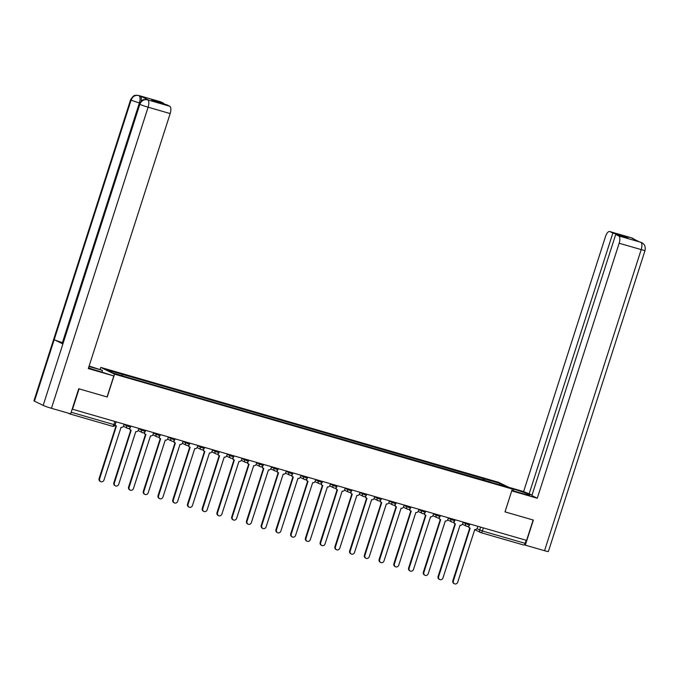<?xml version="1.0" encoding="UTF-8"?>
<svg xmlns="http://www.w3.org/2000/svg" width="679" height="679" viewBox="0 0 679 679"><rect width="100%" height="100%" fill="white"/><g stroke="black" fill="none" stroke-linecap="round" stroke-linejoin="round"><path stroke-width="1.02" d="M100.186 369.274L100.789 367.415L114.556 374.154L512.322 489.041L504.989 511.873L533.142 520.004L526.598 540.391L72.526 409.242L79.07 388.863L107.223 396.994L114.556 374.154M512.322 489.041L498.547 482.294L100.789 367.415M68.002 413.07L69.64 413.876A2.156 0.883 -73.9 0 0 69.699 413.901A2.156 0.883 -73.9 0 0 70.243 413.723M526.174 540.263L525.181 543.361A2.156 0.883 106.1 0 1 523.781 545.042A2.156 0.883 106.1 0 1 523.721 545.016L481.038 532.692M484.39 480.452L484.297 478.882L500.177 483.465L506.916 486.775L490.909 482.336M484.297 478.882L106.187 369.682L112.935 372.983L129.748 378.033L491.044 482.183M160.541 101.816A6.467 2.648 106.1 0 1 160.728 101.85A6.467 2.648 106.1 0 1 160.906 101.918L163.894 103.386L151.706 99.864L154.557 101.264L166.745 104.778L169.742 106.247A6.467 2.648 106.1 0 1 170.174 113.571L148.115 107.197L51.443 408.291L70.667 413.842L78.722 388.753L107.223 396.994M482.845 480.011L483.355 478.423M122.059 374.265L122.144 375.64M500.177 483.465L499.192 484.543M468.833 525.996A2.156 1.961 116.1 0 0 470.157 528.152L453.368 580.935A2.478 2.258 116.1 0 0 454.446 583.787A2.478 2.258 116.1 0 0 457.714 582.192L474.791 529.484A2.156 1.961 116.1 0 0 477.337 527.982L477.872 526.31M454.446 583.787L453.928 583.533A2.478 2.258 -63.9 0 1 452.842 580.681L469.758 527.982M469.868 528.041L469.342 527.778A2.156 1.961 -63.9 0 1 468.315 526.301M454.09 521.744A2.156 1.961 116.1 0 0 455.422 523.891L438.626 576.675A2.478 2.258 116.1 0 0 439.712 579.526A2.478 2.258 116.1 0 0 442.971 577.931L460.048 525.232A2.156 1.961 116.1 0 0 462.594 523.73L463.129 522.058M439.712 579.526L439.186 579.272A2.478 2.258 -63.9 0 1 438.108 576.42L455.023 523.73M455.125 523.781L454.607 523.526A2.156 1.961 -63.9 0 1 453.572 522.041M439.355 517.483A2.156 1.961 116.1 0 0 440.679 519.639L423.891 572.422A2.478 2.258 116.1 0 0 424.969 575.274A2.478 2.258 116.1 0 0 428.237 573.679L445.314 520.971A2.156 1.961 116.1 0 0 447.86 519.469L448.395 517.797M424.969 575.274L424.451 575.02A2.478 2.258 -63.9 0 1 423.365 572.168L440.281 519.469M440.391 519.52L439.865 519.265A2.156 1.961 -63.9 0 1 438.838 517.788M511.864 490.442L522.872 493.625A12.129 0.798 17.8 0 0 529.9 495.118A12.129 0.798 17.8 0 0 513.842 489.203L510.947 488.362M640.305 242.131L641.748 242.649C644.575 244.109 645.678 246.706 645.05 250.432L548.377 551.518A6.629 0.433 -162.2 0 1 544.541 550.703L525.308 545.152L533.363 520.063L505.023 511.873L511.737 490.866L537.276 498.25L531.869 495.602L615.717 234.45L618.713 235.919L640.866 242.301M532.039 495.076L523.619 491.562L605.498 236.555A6.467 2.648 -73.9 0 1 609.7 231.522A6.467 2.648 -73.9 0 1 609.878 231.59L612.865 233.058L529.026 494.202M508.639 487.233L523.619 491.562M537.276 498.25L619.146 243.243A6.467 2.648 -73.9 0 0 618.713 235.919M525.308 545.152L524.451 544.728M615.717 234.45L627.905 237.973L625.053 236.572L612.865 233.058M632.607 238.55L639.312 241.826M625.053 236.572L624.892 237.098M641.663 242.607L640.67 242.242M634.704 239.568L631.937 237.964L609.878 231.59M88.61 367.899L89.051 366.516A12.129 0.798 17.8 0 0 88.966 366.49M88.525 367.865A12.129 0.798 17.8 0 0 98.082 370.938L113.809 375.945L88.304 368.578L170.174 113.571M89.051 366.516L102.47 370.386L89.102 366.066M107.07 396.935L113.809 375.945M101.935 372.05L102.47 370.386M163.732 103.912L163.894 103.386M51.443 408.291A6.629 0.433 -162.2 0 1 43.159 405.405L62.892 343.956A6.629 0.433 -162.2 0 1 62.409 343.616L139.348 103.972A6.629 0.433 -162.2 0 0 139.832 104.311C141.368 100.687 143.923 99.185 147.479 99.805L169.742 106.247M62.723 342.649L62.443 342.564A6.629 0.433 -162.2 0 1 54.184 339.687L34.451 401.136L43.159 405.405M34.451 401.136A6.629 0.433 -162.2 0 1 33.95 400.788L130.623 99.694A6.629 0.433 -162.2 0 0 131.123 100.042C132.668 96.418 135.206 94.907 138.737 95.527L140.222 95.968A6.467 2.648 106.1 0 1 141.181 101.146M139.738 103.03L139.382 102.919A6.629 0.433 -162.2 0 1 131.123 100.042L54.184 339.687L62.892 343.956L139.832 104.311A6.629 0.433 -162.2 0 0 148.115 107.197A6.467 2.648 -73.9 0 0 147.674 99.872M148.489 100.085A6.467 2.648 106.1 0 1 148.676 100.127A6.467 2.648 106.1 0 1 148.854 100.195L140.222 95.968M62.443 342.564L139.382 102.919C140.417 99.244 140.273 96.8 138.949 95.595M424.613 513.231A2.156 1.961 116.1 0 0 425.937 515.378L409.148 568.162A2.478 2.258 116.1 0 0 410.235 571.014A2.478 2.258 116.1 0 0 413.494 569.418L430.571 516.719A2.156 1.961 116.1 0 0 433.117 515.217L433.652 513.545M410.235 571.014L409.709 570.759A2.478 2.258 -63.9 0 1 408.631 567.907L425.546 515.217M425.648 515.268L425.13 515.013A2.156 1.961 -63.9 0 1 424.095 513.528M409.87 508.97A2.156 1.961 116.1 0 0 411.202 511.126L394.414 563.909A2.478 2.258 116.1 0 0 395.492 566.761A2.478 2.258 116.1 0 0 398.76 565.157L415.828 512.458A2.156 1.961 116.1 0 0 418.383 510.956L418.918 509.284M395.492 566.761L394.974 566.507A2.478 2.258 -63.9 0 1 393.888 563.646L410.803 510.956M410.914 511.007L410.388 510.752A2.156 1.961 -63.9 0 1 409.361 509.275M395.136 504.718A2.156 1.961 116.1 0 0 396.46 506.865L379.671 559.649A2.478 2.258 116.1 0 0 380.758 562.501A2.478 2.258 116.1 0 0 384.017 560.905L401.094 508.206A2.156 1.961 116.1 0 0 403.64 506.704L404.175 505.032M380.758 562.501L380.232 562.246A2.478 2.258 -63.9 0 1 379.145 559.394L396.069 506.704M396.171 506.755L395.653 506.5A2.156 1.961 -63.9 0 1 394.618 505.015M380.393 500.457A2.156 1.961 116.1 0 0 381.725 502.613L364.929 555.388A2.478 2.258 116.1 0 0 366.015 558.248A2.478 2.258 116.1 0 0 369.274 556.644L386.351 503.945A2.156 1.961 116.1 0 0 388.897 502.443L389.44 500.771M366.015 558.248L365.489 557.994A2.478 2.258 -63.9 0 1 364.411 555.133L381.326 502.443M381.437 502.494L380.911 502.239A2.156 1.961 -63.9 0 1 379.875 500.762M365.658 496.196A2.156 1.961 116.1 0 0 366.983 498.352L350.194 551.136A2.478 2.258 116.1 0 0 351.272 553.988A2.478 2.258 116.1 0 0 354.54 552.392L371.617 499.693A2.156 1.961 116.1 0 0 374.163 498.182L374.698 496.519M351.272 553.988L350.754 553.733A2.478 2.258 -63.9 0 1 349.668 550.881L366.592 498.191M366.694 498.242L366.176 497.987A2.156 1.961 -63.9 0 1 365.141 496.502M350.916 491.944A2.156 1.961 116.1 0 0 352.248 494.091L335.451 546.875A2.478 2.258 116.1 0 0 336.538 549.735A2.478 2.258 116.1 0 0 339.797 548.131L356.874 495.432A2.156 1.961 116.1 0 0 359.42 493.93L359.963 492.258M336.538 549.735L336.012 549.481A2.478 2.258 -63.9 0 1 334.934 546.62L351.849 493.93M351.96 493.981L351.433 493.726A2.156 1.961 -63.9 0 1 350.398 492.25M336.181 487.683A2.156 1.961 116.1 0 0 337.505 489.839L320.717 542.623A2.478 2.258 116.1 0 0 321.795 545.475A2.478 2.258 116.1 0 0 325.063 543.879L342.14 491.172A2.156 1.961 116.1 0 0 344.686 489.669L345.221 488.006M321.795 545.475L321.277 545.22A2.478 2.258 -63.9 0 1 320.191 542.368L337.107 489.678M337.217 489.729L336.691 489.474A2.156 1.961 -63.9 0 1 335.664 487.989M321.439 483.431A2.156 1.961 116.1 0 0 322.771 485.578L305.974 538.362A2.478 2.258 116.1 0 0 307.061 541.222A2.478 2.258 116.1 0 0 310.32 539.618L327.397 486.919A2.156 1.961 116.1 0 0 329.943 485.417L330.478 483.745M307.061 541.222L306.535 540.959A2.478 2.258 -63.9 0 1 305.457 538.107L322.372 485.417M322.474 485.468L321.956 485.213A2.156 1.961 -63.9 0 1 320.921 483.728M306.704 479.17A2.156 1.961 116.1 0 0 308.028 481.326L291.24 534.11A2.478 2.258 116.1 0 0 292.318 536.962A2.478 2.258 116.1 0 0 295.586 535.366L312.663 482.659A2.156 1.961 116.1 0 0 315.209 481.156L315.743 479.484M292.318 536.962L291.8 536.707A2.478 2.258 -63.9 0 1 290.714 533.855L307.629 481.156M307.74 481.216L307.214 480.953A2.156 1.961 -63.9 0 1 306.187 479.476M291.962 474.918A2.156 1.961 116.1 0 0 293.294 477.065L276.497 529.849A2.478 2.258 116.1 0 0 277.584 532.701A2.478 2.258 116.1 0 0 280.843 531.105L297.92 478.406A2.156 1.961 116.1 0 0 300.466 476.904L301.001 475.232M277.584 532.701L277.057 532.446A2.478 2.258 -63.9 0 1 275.98 529.595L292.895 476.904M292.997 476.955L292.479 476.7A2.156 1.961 -63.9 0 1 291.444 475.215M277.227 470.657A2.156 1.961 116.1 0 0 278.551 472.813L261.763 525.597A2.478 2.258 116.1 0 0 262.841 528.449A2.478 2.258 116.1 0 0 266.109 526.853L283.177 474.146A2.156 1.961 116.1 0 0 285.732 472.643L286.266 470.971M262.841 528.449L262.323 528.194A2.478 2.258 -63.9 0 1 261.237 525.342L278.152 472.643M278.263 472.703L277.736 472.44A2.156 1.961 -63.9 0 1 276.709 470.963M262.484 466.405A2.156 1.961 116.1 0 0 263.808 468.552L247.02 521.336A2.478 2.258 116.1 0 0 248.107 524.188A2.478 2.258 116.1 0 0 251.366 522.592L268.443 469.893A2.156 1.961 116.1 0 0 270.989 468.391L271.524 466.719M248.107 524.188L247.58 523.933A2.478 2.258 -63.9 0 1 246.502 521.082L263.418 468.391M263.52 468.442L263.002 468.187A2.156 1.961 -63.9 0 1 261.967 466.702M247.742 462.144A2.156 1.961 116.1 0 0 249.074 464.3L232.277 517.084A2.478 2.258 116.1 0 0 233.364 519.936A2.478 2.258 116.1 0 0 236.632 518.332L253.7 465.633A2.156 1.961 116.1 0 0 256.246 464.13L256.789 462.458M233.364 519.936L232.846 519.681A2.478 2.258 -63.9 0 1 231.76 516.821L248.675 464.13M248.786 464.181L248.259 463.927A2.156 1.961 -63.9 0 1 247.224 462.45M233.007 457.892A2.156 1.961 116.1 0 0 234.331 460.039L217.543 512.823A2.478 2.258 116.1 0 0 218.621 515.675A2.478 2.258 116.1 0 0 221.889 514.079L238.966 461.381A2.156 1.961 116.1 0 0 241.512 459.878L242.047 458.206M218.621 515.675L218.103 515.42A2.478 2.258 -63.9 0 1 217.017 512.569L233.941 459.878M234.043 459.929L233.525 459.675A2.156 1.961 -63.9 0 1 232.49 458.189M218.265 453.631A2.156 1.961 116.1 0 0 219.597 455.787L202.8 508.563A2.478 2.258 116.1 0 0 203.887 511.423A2.478 2.258 116.1 0 0 207.146 509.819L224.223 457.12A2.156 1.961 116.1 0 0 226.769 455.617L227.312 453.945M203.887 511.423L203.361 511.168A2.478 2.258 -63.9 0 1 202.283 508.308L219.198 455.617M219.309 455.668L218.782 455.414A2.156 1.961 -63.9 0 1 217.747 453.937M203.53 449.379A2.156 1.961 116.1 0 0 204.854 451.527L188.066 504.31A2.478 2.258 116.1 0 0 189.144 507.162A2.478 2.258 116.1 0 0 192.412 505.566L209.488 452.868A2.156 1.961 116.1 0 0 212.035 451.365L212.569 449.693M189.144 507.162L188.626 506.907A2.478 2.258 -63.9 0 1 187.54 504.056L204.464 451.365M204.566 451.416L204.04 451.162A2.156 1.961 -63.9 0 1 203.013 449.676M188.787 445.118A2.156 1.961 116.1 0 0 190.12 447.266L173.323 500.05A2.478 2.258 116.1 0 0 174.41 502.91A2.478 2.258 116.1 0 0 177.669 501.306L194.746 448.607A2.156 1.961 116.1 0 0 197.292 447.105L197.827 445.432M174.41 502.91L173.883 502.655A2.478 2.258 -63.9 0 1 172.805 499.795L189.721 447.105M189.823 447.155L189.305 446.901A2.156 1.961 -63.9 0 1 188.27 445.424M174.053 440.858A2.156 1.961 116.1 0 0 175.377 443.014L158.589 495.797A2.478 2.258 116.1 0 0 159.667 498.649A2.478 2.258 116.1 0 0 162.935 497.053L180.011 444.346A2.156 1.961 116.1 0 0 182.558 442.844L183.092 441.18M159.667 498.649L159.149 498.394A2.478 2.258 -63.9 0 1 158.063 495.543L174.978 442.852M175.089 442.903L174.562 442.649A2.156 1.961 -63.9 0 1 173.535 441.163M159.31 436.605A2.156 1.961 116.1 0 0 160.643 438.753L143.846 491.537A2.478 2.258 116.1 0 0 144.933 494.397A2.478 2.258 116.1 0 0 148.192 492.793L165.269 440.094A2.156 1.961 116.1 0 0 167.815 438.592L168.35 436.92M144.933 494.397L144.406 494.134A2.478 2.258 -63.9 0 1 143.328 491.282L160.244 438.592M160.346 438.642L159.828 438.388A2.156 1.961 -63.9 0 1 158.793 436.903M144.576 432.345A2.156 1.961 116.1 0 0 145.9 434.501L129.112 487.284A2.478 2.258 116.1 0 0 130.19 490.136A2.478 2.258 116.1 0 0 133.457 488.541L150.526 435.833A2.156 1.961 116.1 0 0 153.081 434.331L153.615 432.667M130.19 490.136L129.672 489.882A2.478 2.258 -63.9 0 1 128.586 487.03L145.501 434.339M145.612 434.39L145.085 434.136A2.156 1.961 -63.9 0 1 144.058 432.65M129.833 428.093A2.156 1.961 116.1 0 0 131.157 430.24L114.369 483.024A2.478 2.258 116.1 0 0 115.455 485.884A2.478 2.258 116.1 0 0 118.715 484.28L135.792 431.581A2.156 1.961 116.1 0 0 138.338 430.079L138.872 428.407M115.455 485.884L114.929 485.621A2.478 2.258 -63.9 0 1 113.851 482.769L130.767 430.079M130.869 430.13L130.351 429.875A2.156 1.961 -63.9 0 1 129.316 428.39M115.184 424.757A2.156 1.961 116.1 0 0 116.423 425.988L99.626 478.771A2.478 2.258 116.1 0 0 100.713 481.623A2.478 2.258 116.1 0 0 103.98 480.028L121.049 427.32A2.156 1.961 116.1 0 0 123.595 425.818L124.138 424.146M100.713 481.623L100.195 481.369A2.478 2.258 -63.9 0 1 99.109 478.517L116.024 425.818M116.134 425.877L115.608 425.614A2.156 1.961 -63.9 0 1 115.023 425.164M124.002 424.579L129.299 426.794L130.555 427.057L130.86 426.089M138.737 428.831L144.041 431.046L145.289 431.318L145.603 430.35M153.479 433.092L158.776 435.307L160.032 435.57L160.337 434.602M168.214 437.344L173.518 439.559L174.766 439.831L175.08 438.863M182.957 441.605L188.253 443.82L189.509 444.083L189.814 443.115M197.691 445.857L202.996 448.072L204.243 448.344L204.557 447.376M212.434 450.118L217.738 452.333L218.986 452.596L219.292 451.637M227.168 454.37L232.473 456.594L233.72 456.857L234.034 455.889M241.911 458.631L247.215 460.846L248.463 461.109L248.769 460.15M256.654 462.883L261.95 465.107L263.197 465.37L263.511 464.402M271.388 467.144L276.692 469.359L277.94 469.622L278.254 468.663M286.131 471.396L291.427 473.619L292.683 473.883L292.988 472.915M300.865 475.656L306.17 477.872L307.417 478.143L307.731 477.176M315.608 479.917L320.904 482.132L322.16 482.396L322.466 481.428M330.342 484.169L335.647 486.385L336.894 486.656L337.208 485.689M345.085 488.43L350.389 490.645L351.637 490.909L351.943 489.941M359.819 492.682L365.124 494.898L366.371 495.169L366.685 494.202M374.562 496.943L379.867 499.158L381.114 499.421L381.42 498.454M389.305 501.195L394.601 503.411L395.849 503.682L396.163 502.715M404.039 505.456L409.344 507.671L410.591 507.934L410.905 506.975M418.782 509.708L424.078 511.932L425.334 512.195L425.64 511.228M433.516 513.969L438.821 516.184L440.068 516.447L440.382 515.488M448.259 518.221L453.555 520.445L454.811 520.708L455.117 519.741M462.993 522.482L468.298 524.697L469.545 524.96L469.86 524.001M114.904 421.481L113.902 424.587A2.156 0.883 -73.9 0 1 112.502 426.259A2.156 0.883 -73.9 0 1 112.442 426.242L69.767 413.91M476.947 528.72L482.379 531.003L525.181 543.361M480.639 527.108L479.688 530.061A2.156 1.961 -63.9 0 0 480.63 532.548A2.156 2.156 0 0 0 480.978 532.684A2.156 0.883 -73.9 0 0 482.379 531.003L483.372 527.906M126.897 424.944L126.608 425.852A2.156 1.961 116.1 0 0 127.839 428.449M141.639 429.204L141.351 430.113A2.156 1.961 116.1 0 0 142.582 432.701M156.374 433.465L156.085 434.365A2.156 1.961 116.1 0 0 157.316 436.962M171.116 437.717L170.828 438.626A2.156 1.961 116.1 0 0 172.059 441.214M185.851 441.978L185.562 442.878A2.156 1.961 116.1 0 0 186.793 445.475M200.594 446.23L200.305 447.138A2.156 1.961 116.1 0 0 201.536 449.727M215.336 450.491L215.039 451.391A2.156 1.961 116.1 0 0 216.278 453.988M230.071 454.743L229.782 455.651A2.156 1.961 116.1 0 0 231.013 458.249M244.813 459.004L244.516 459.904A2.156 1.961 116.1 0 0 245.756 462.501M259.548 463.256L259.259 464.164A2.156 1.961 116.1 0 0 260.49 466.762M274.291 467.517L274.002 468.425A2.156 1.961 116.1 0 0 275.233 471.014M289.025 471.769L288.736 472.677A2.156 1.961 116.1 0 0 289.967 475.275M303.768 476.03L303.479 476.938A2.156 1.961 116.1 0 0 304.71 479.527M318.502 480.282L318.213 481.19A2.156 1.961 116.1 0 0 319.444 483.788M333.245 484.543L332.956 485.451A2.156 1.961 116.1 0 0 334.187 488.04M347.988 488.804L347.69 489.703A2.156 1.961 116.1 0 0 348.921 492.3M362.722 493.056L362.433 493.964A2.156 1.961 116.1 0 0 363.664 496.553M377.465 497.317L377.168 498.216A2.156 1.961 116.1 0 0 378.407 500.813M392.199 501.569L391.91 502.477A2.156 1.961 116.1 0 0 393.141 505.066M406.942 505.83L406.653 506.729A2.156 1.961 116.1 0 0 407.884 509.326M421.676 510.082L421.387 510.99A2.156 1.961 116.1 0 0 422.618 513.587M436.419 514.342L436.13 515.242A2.156 1.961 116.1 0 0 437.361 517.839M451.153 518.595L450.864 519.503A2.156 1.961 116.1 0 0 452.095 522.1M465.896 522.855L465.607 523.764A2.156 1.961 116.1 0 0 466.838 526.352M71.185 412.246L113.902 424.587L115.158 424.85L116.126 421.837M474.596 529.595L480.63 532.548A2.156 1.961 -63.9 0 0 480.919 532.659A2.156 0.883 -73.9 0 0 480.978 532.684L523.781 545.042M453.368 580.935L452.842 580.681M438.626 576.675L438.108 576.42M423.891 572.422L423.365 572.168M544.541 550.703L641.205 249.609L619.146 243.243M513.307 490.858L513.842 489.203M645.05 250.432A6.629 0.433 -162.2 0 1 641.205 249.609A6.467 2.648 -73.9 0 0 640.772 242.284M148.854 100.195L147.479 99.805M160.906 101.918L138.754 95.527M160.728 101.85L138.669 95.476A6.467 2.648 106.1 0 1 138.847 95.552M139.348 103.972C143.15 97.997 143.914 100.229 145.17 99.49L147.572 99.821M409.148 568.162L408.631 567.907M394.414 563.909L393.888 563.646M379.671 559.649L379.145 559.394M364.929 555.388L364.411 555.133M350.194 551.136L349.668 550.881M335.451 546.875L334.934 546.62M320.717 542.623L320.191 542.368M305.974 538.362L305.457 538.107M291.24 534.11L290.714 533.855M276.497 529.849L275.98 529.595M261.763 525.597L261.237 525.342M247.02 521.336L246.502 521.082M232.277 517.084L231.76 516.821M217.543 512.823L217.017 512.569M202.8 508.563L202.283 508.308M188.066 504.31L187.54 504.056M173.323 500.05L172.805 499.795M158.589 495.797L158.063 495.543M143.846 491.537L143.328 491.282M129.112 487.284L128.586 487.03M114.369 483.024L113.851 482.769M99.626 478.771L99.109 478.517M462.382 524.205L466.549 526.242A2.156 2.156 0 0 0 469.545 524.96M447.648 519.944L451.807 521.981A2.156 2.156 0 0 0 454.811 520.708M432.905 515.692L437.072 517.729A2.156 2.156 0 0 0 440.068 516.447M418.162 511.431L422.33 513.468A2.156 2.156 0 0 0 425.334 512.195M403.428 507.179L407.587 509.216A2.156 2.156 0 0 0 410.591 507.934M388.685 502.918L392.852 504.955A2.156 2.156 0 0 0 395.849 503.682M373.951 498.658L378.11 500.703A2.156 2.156 0 0 0 381.114 499.421M359.208 494.405L363.375 496.442A2.156 2.156 0 0 0 366.371 495.169M344.474 490.145L348.633 492.19A2.156 2.156 0 0 0 351.637 490.909M329.731 485.892L333.898 487.929A2.156 2.156 0 0 0 336.894 486.656M314.997 481.632L319.155 483.677A2.156 2.156 0 0 0 322.16 482.396M300.254 477.379L304.421 479.416A2.156 2.156 0 0 0 307.417 478.143M285.511 473.119L289.678 475.156A2.156 2.156 0 0 0 292.683 473.883M270.777 468.866L274.936 470.903A2.156 2.156 0 0 0 277.94 469.622M256.034 464.606L260.201 466.643A2.156 2.156 0 0 0 263.197 465.37M241.3 460.354L245.458 462.391A2.156 2.156 0 0 0 248.463 461.109M226.557 456.093L230.724 458.13A2.156 2.156 0 0 0 233.72 456.857M211.823 451.841L215.981 453.878A2.156 2.156 0 0 0 218.986 452.596M197.08 447.58L201.247 449.617A2.156 2.156 0 0 0 204.243 448.344M182.345 443.319L186.504 445.365A2.156 2.156 0 0 0 189.509 444.083M167.603 439.067L171.77 441.104A2.156 2.156 0 0 0 174.766 439.831M152.868 434.806L157.027 436.852A2.156 2.156 0 0 0 160.032 435.57M138.126 430.554L142.293 432.591A2.156 2.156 0 0 0 145.289 431.318M123.383 426.293L127.55 428.339A2.156 2.156 0 0 0 130.555 427.057M69.699 413.901L112.502 426.259A2.156 2.156 0 0 0 115.158 424.85M632.955 238.337L609.7 231.522M138.669 95.476L136.454 95.213C135.248 95.934 134.45 93.702 130.623 99.694M147.394 99.754L148.676 100.127"/></g></svg>

